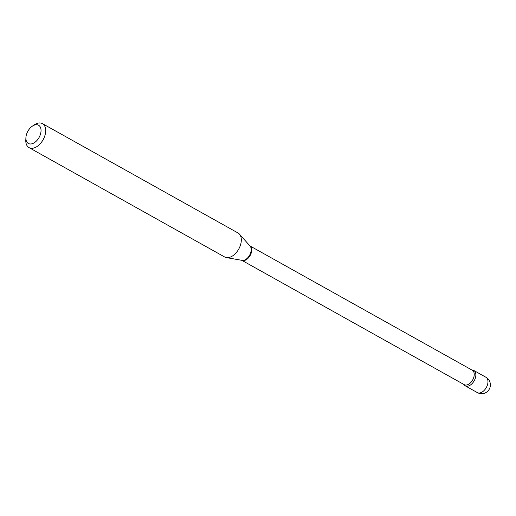 <?xml version="1.0" encoding="UTF-8"?>
<svg xmlns="http://www.w3.org/2000/svg" width="516" height="516" viewBox="0 0 516 516"><rect width="100%" height="100%" fill="white"/><g stroke="black" fill="none" stroke-linecap="round" stroke-linejoin="round"><path stroke-width="0.77" d="M463.845 384.439A8.791 5.399 -60.8 0 0 465.193 385.8A8.791 5.399 -60.8 0 0 467.793 386.162A8.791 5.399 -60.8 0 0 475.068 378.905A8.791 5.399 -60.8 0 0 473.778 370.449A8.791 5.399 -60.8 0 0 471.908 370.011A8.791 5.399 -60.8 0 1 475.513 377.493A8.791 5.399 -60.8 0 1 467.793 386.162A8.791 5.399 -60.8 0 1 463.845 384.439M35.481 124.808A10.443 6.411 -60.8 0 0 32.315 126.194A10.443 6.411 -60.8 0 0 25.916 137.637A10.443 6.411 -60.8 0 0 31.463 143.899A10.443 6.411 -60.8 0 0 40.77 133.018A10.443 6.411 -60.8 0 0 35.481 124.808M25.916 137.637L25.8 139.946A13.739 8.437 -60.8 0 0 29.038 147.615A13.739 8.437 -60.8 0 0 33.095 148.182A13.739 8.437 -60.8 0 0 44.466 136.837A13.739 8.437 -60.8 0 0 42.447 123.634A13.739 8.437 -60.8 0 0 38.39 123.066A13.739 8.437 -60.8 0 0 34.217 124.891L32.315 126.194M29.038 147.615L224.647 256.981A13.739 8.437 -60.8 0 0 226.331 257.574A13.739 8.437 -60.8 0 0 228.711 257.542A13.739 8.437 -60.8 0 0 239.527 247.519A13.739 8.437 -60.8 0 0 239.45 234.122A13.739 8.437 -60.8 0 0 238.057 233L42.447 123.634M465.193 385.8L477.306 392.573A8.791 5.399 -60.8 0 0 479.906 392.934A8.791 5.399 -60.8 0 0 487.743 383.775A8.791 5.399 -60.8 0 0 485.885 377.222L473.778 370.449M241.881 260.335A8.262 5.076 -60.8 0 0 244.132 260.574A8.262 5.076 -60.8 0 0 250.905 253.911A8.262 5.076 -60.8 0 0 249.938 245.919L472.288 370.224A8.262 5.076 -60.8 0 1 473.501 378.17A8.262 5.076 -60.8 0 1 466.664 384.994A8.262 5.076 -60.8 0 1 464.219 384.652L241.856 260.328M226.331 257.574L242.075 260.367A8.379 5.147 -60.8 0 0 243.52 260.348A8.379 5.147 -60.8 0 0 250.118 254.24A8.379 5.147 -60.8 0 0 250.066 246.067L239.45 234.122M477.306 392.573A8.791 8.791 0 0 0 490.2 386.71A8.791 8.791 0 0 0 485.885 377.222"/></g></svg>
